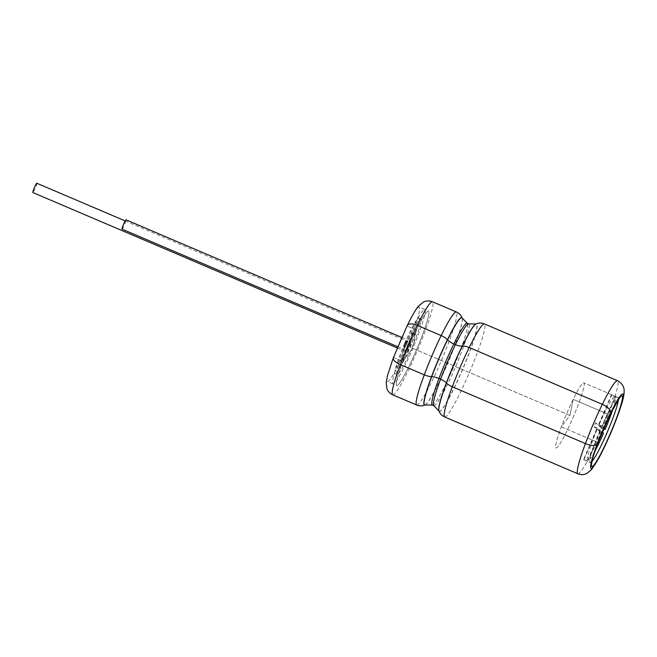 <?xml version="1.0" encoding="UTF-8"?>
<svg xmlns="http://www.w3.org/2000/svg" width="657" height="657" viewBox="0 0 657 657"><rect width="100%" height="100%" fill="white"/><g stroke="black" fill="none" stroke-linecap="round" stroke-linejoin="round"><path stroke-width="0.49" stroke-dasharray="3.29 2.46" d="M603.602 428.84L601.426 427.912A35.412 3.696 -66.9 0 1 600.629 429.777A35.412 3.696 -66.9 0 1 599.825 431.624L603.528 433.209M572.863 417.934A35.412 3.696 113.1 0 0 583.818 382.826A35.412 3.696 113.1 0 0 566.991 412.859A35.412 3.696 113.1 0 0 556.036 447.967A35.412 3.696 113.1 0 0 572.863 417.934A35.412 3.696 113.1 0 0 583.818 382.826A35.412 3.696 113.1 0 0 573.183 399.357A35.412 3.696 113.1 0 0 561.349 426.828A35.412 3.696 113.1 0 0 556.036 447.967A35.412 3.696 113.1 0 0 572.863 417.934M593.961 426.565L596.72 428.947L600.424 430.532L597.656 428.142L593.961 426.565A35.412 3.696 -66.9 0 1 594.749 424.701A35.412 3.696 -66.9 0 1 595.554 422.845L599.258 424.43A35.412 3.696 113.1 0 1 615.198 396.22L611.495 394.643A35.412 3.696 -66.9 0 1 611.585 394.668A35.412 3.696 -66.9 0 1 611.831 394.931L615.535 396.508A35.412 3.696 113.1 0 1 612.94 408.95M600.424 430.532L587.251 461.124A35.412 3.696 113.1 0 1 597.656 428.142M615.198 396.22L602.026 426.812L599.258 424.43M603.808 428.356L602.362 427.107L615.535 396.508M596.72 428.947L583.547 459.539A35.412 3.696 -66.9 0 0 583.802 459.81A35.412 3.696 -66.9 0 0 583.884 459.834L587.588 461.411A35.412 3.696 113.1 0 0 595.045 450.907M583.547 459.539L587.251 461.124M587.588 461.411L600.761 430.82L602.223 432.084M583.884 459.834L597.057 429.243L599.825 431.624M601.426 427.912L598.658 425.522L611.831 394.931M611.495 394.643L598.322 425.235L595.554 422.845M598.322 425.235L602.026 426.812M598.658 425.522L602.362 427.107M597.057 429.243L600.761 430.82M407.718 345.697A14.167 1.478 113.1 0 0 403.341 359.732A14.167 1.478 113.1 0 0 410.067 347.725A14.167 1.478 113.1 0 0 414.452 333.682A14.167 1.478 113.1 0 0 407.718 345.697M408.219 346.929A14.167 1.478 -66.9 0 1 401.484 358.944A14.167 1.478 -66.9 0 1 405.87 344.9A14.167 1.478 -66.9 0 1 412.604 332.894A14.167 1.478 -66.9 0 1 408.219 346.929M404.523 343.742A30.353 3.17 -66.9 0 1 418.952 318.004A30.353 3.17 -66.9 0 1 409.566 348.095A30.353 3.17 -66.9 0 1 395.136 373.833A30.353 3.17 -66.9 0 1 404.523 343.742M406.379 344.531A30.353 3.17 -66.9 0 1 420.8 318.793A30.353 3.17 -66.9 0 1 411.413 348.883A30.353 3.17 -66.9 0 1 396.984 374.621A30.353 3.17 -66.9 0 1 406.379 344.531M405.541 343.808A40.463 4.229 -66.9 0 1 424.775 309.488A40.463 4.229 -66.9 0 1 412.251 349.606A40.463 4.229 -66.9 0 1 393.017 383.926A40.463 4.229 -66.9 0 1 405.541 343.808M618.434 399.497A35.412 3.696 113.1 0 0 618.065 397.428A35.412 3.696 113.1 0 0 607.421 413.967A35.412 3.696 113.1 0 0 601.229 427.461A35.412 3.696 113.1 0 0 595.587 441.438L561.349 426.828L569.923 415.396L412.596 348.284L402.79 361.358L393.543 357.408A40.463 4.229 -66.9 0 1 399.982 341.443A40.463 4.229 -66.9 0 1 407.061 326.012A40.463 4.229 -66.9 0 1 419.223 307.115A40.463 4.229 -66.9 0 1 406.699 347.241A40.463 4.229 -66.9 0 1 387.466 381.561A40.463 4.229 -66.9 0 1 393.543 357.408L402.79 361.358L412.596 348.284L416.316 329.962A40.463 4.229 -66.9 0 1 428.471 311.065A40.463 4.229 -66.9 0 1 416.489 349.943A40.463 4.229 -66.9 0 1 396.721 385.511A40.463 4.229 -66.9 0 1 402.79 361.358A40.463 4.229 -66.9 0 1 409.237 345.385A40.463 4.229 -66.9 0 1 428.471 311.065A40.463 4.229 -66.9 0 1 415.955 351.183A40.463 4.229 -66.9 0 1 396.721 385.511A40.463 4.229 -66.9 0 1 409.237 345.385A40.463 4.229 -66.9 0 1 416.316 329.962L407.061 326.012A10.118 4.55 26.1 0 1 407.233 325.502M122.038 229.121A5.059 0.526 113.1 0 0 124.444 224.825A5.059 0.526 113.1 0 0 126.013 219.808M404.95 344.104A5.059 0.526 -66.9 0 1 407.348 339.817A5.059 0.526 -66.9 0 1 405.788 344.835A5.059 0.526 -66.9 0 1 403.382 349.122A5.059 0.526 -66.9 0 1 404.95 344.104M36.817 183.237A5.059 0.526 -66.9 0 1 35.256 188.247A5.059 0.526 -66.9 0 1 32.85 192.542M408.301 347.003A5.059 0.526 -66.9 0 1 410.707 342.716A5.059 0.526 -66.9 0 1 409.147 347.734A5.059 0.526 -66.9 0 1 406.74 352.021A5.059 0.526 -66.9 0 1 408.301 347.003M583.802 459.81L590.273 462.569A35.412 3.696 113.1 0 1 595.587 441.438A3.039 1.183 -159.4 0 1 597.698 443.483A3.039 1.183 -159.4 0 0 595.587 441.438L561.349 426.828L569.923 415.396L573.183 399.357L607.421 413.967A3.039 1.363 -153.9 0 0 610.427 413.926A3.039 1.363 -153.9 0 1 607.421 413.967L573.183 399.357L569.923 415.396L412.596 348.284L416.316 329.962L407.061 326.012M577.848 473.763A50.581 5.281 113.1 0 0 601.886 430.861A50.581 5.281 113.1 0 0 617.539 380.707M444.707 416.973A50.581 5.281 113.1 0 0 468.753 374.071A50.581 5.281 113.1 0 0 484.398 323.917M438.95 411.011A47.624 4.977 113.1 0 0 461.961 371.065A47.624 4.977 113.1 0 0 476.111 323.893M438.876 410.822A47.476 4.96 113.1 0 0 461.822 371A47.476 4.96 113.1 0 0 475.923 323.967M433.875 405.755A44.512 4.648 113.1 0 0 455.03 368.002A44.512 4.648 113.1 0 0 468.802 323.868M432.281 405.073A44.512 4.648 113.1 0 0 453.437 367.32A44.512 4.648 113.1 0 0 467.209 323.187M425.161 404.975A47.476 4.96 113.1 0 0 447.146 364.742A47.476 4.96 113.1 0 0 462.208 318.119M416.686 405.024A50.581 5.281 113.1 0 0 440.724 362.114A50.581 5.281 113.1 0 0 456.377 311.968M424.972 405.049A47.624 4.977 113.1 0 0 447.023 364.692A47.624 4.977 113.1 0 0 462.134 317.931M392.755 394.816A50.581 5.281 113.1 0 0 416.793 351.914A50.581 5.281 113.1 0 0 432.446 301.76M591.686 464.154L590.273 462.569A35.412 3.696 113.1 0 0 592.023 461.403M611.585 394.668L583.818 382.826L618.065 397.428L620.175 397.354M401.484 358.944L403.341 359.732M418.952 318.004L420.8 318.793M424.775 309.488L419.223 307.115M393.017 383.926L387.466 381.561M395.136 373.833L396.984 374.621M412.604 332.894L414.452 333.682M401.69 337.402L407.348 339.817M397.707 346.699L403.382 349.122M125.15 220.908L410.707 342.716M397.189 347.947L406.74 352.021"/><path stroke-width="0.99" d="M603.602 428.84L605.122 429.489A35.412 3.696 113.1 0 0 612.94 408.95M605.122 429.489L603.808 428.356M595.045 450.907A35.412 3.696 113.1 0 0 603.528 433.209L602.223 432.084M401.69 337.402L126.013 219.808A5.059 0.526 113.1 0 0 123.606 224.103A5.059 0.526 113.1 0 0 122.038 229.121L397.707 346.699M397.189 347.947L32.85 192.542A5.059 0.526 -66.9 0 1 34.419 187.524A5.059 0.526 -66.9 0 1 36.817 183.237L125.15 220.908M591.53 463.719L591.743 463.095C592.179 459.596 594.166 453.059 597.698 443.483A3.039 1.183 -159.4 0 1 597.632 443.606A38.443 4.016 -66.9 0 1 603.758 428.43A38.443 4.016 -66.9 0 1 610.476 413.779A38.443 4.016 -66.9 0 1 620.849 405.213A38.443 4.016 -66.9 0 1 596.999 460.573A38.443 4.016 -66.9 0 1 597.632 443.606L597.139 444.255L597.632 443.606A3.039 1.183 -159.4 0 0 597.698 443.483L610.427 413.926A3.039 1.363 -153.9 0 0 610.476 413.779L610.665 412.859L610.476 413.779A3.039 1.363 -153.9 0 1 610.427 413.926L619.756 397.542M393.543 357.408A10.118 3.942 20.6 0 0 393.321 357.81A10.118 3.942 20.6 0 0 400.343 364.627L424.274 374.835A10.118 3.942 20.6 0 0 431.534 376.666L431.698 376.675A10.118 3.942 -159.4 0 1 438.966 378.514L440.551 379.188A10.118 3.942 -159.4 0 1 446.374 382.941L446.473 383.039A10.118 3.942 20.6 0 0 452.303 386.792L585.436 443.574A10.118 3.942 20.6 0 0 597.139 444.255A40.463 4.229 113.1 0 0 592.056 468.08A40.463 4.229 113.1 0 0 610.304 434.08A40.463 4.229 113.1 0 0 623.288 395.547A40.463 4.229 113.1 0 0 610.665 412.859A40.463 4.229 113.1 0 0 597.139 444.255A10.118 3.942 20.6 0 1 585.436 443.574A50.581 5.281 113.1 0 0 577.848 473.763C580.788 474.954 583.72 474.888 586.635 473.574L591.505 469.698L599.241 457.469L610.337 434.137L618.804 412.686C623.107 400.056 624.117 395.728 624.15 391.129C624.273 389.757 623.936 384.033 617.539 380.707A50.581 5.281 113.1 0 0 602.338 404.326A10.118 4.55 26.1 0 1 610.665 412.859A10.118 4.55 26.1 0 0 602.338 404.326A50.581 5.281 113.1 0 0 585.436 443.574L452.303 386.792A50.581 5.281 113.1 0 0 444.707 416.973L577.848 473.763M407.061 326.012A10.118 4.55 26.1 0 1 407.233 325.502A10.118 4.55 26.1 0 1 417.244 325.379L441.176 335.587A10.118 4.55 26.1 0 1 447.45 339.718L447.565 339.841A10.118 4.55 -153.9 0 0 453.839 343.972L455.424 344.654A10.118 4.55 -153.9 0 0 462.241 346.099L462.388 346.091A10.118 4.55 26.1 0 1 469.205 347.545L602.338 404.326L469.205 347.545A50.581 5.281 113.1 0 0 452.303 386.792A10.118 3.942 20.6 0 1 446.473 383.039A47.624 4.977 113.1 0 0 438.95 411.011C440.083 413.779 441.997 415.766 444.707 416.973M407.233 325.502C413.475 312.954 416.71 308.174 418.731 305.891L423.65 301.949C426.565 300.635 429.497 300.569 432.446 301.76A50.581 5.281 113.1 0 0 417.244 325.379A10.118 4.55 26.1 0 0 407.233 325.502L393.321 357.81A10.118 3.942 20.6 0 0 400.343 364.627L424.274 374.835A10.118 3.942 20.6 0 0 431.534 376.666L431.698 376.675A10.118 3.942 -159.4 0 1 438.966 378.514L440.551 379.188A10.118 3.942 -159.4 0 1 446.374 382.941L446.473 383.039A47.624 4.977 113.1 0 1 462.388 346.091A10.118 4.55 26.1 0 1 469.205 347.545A50.581 5.281 113.1 0 1 484.398 323.917L617.539 380.707M432.446 301.76L456.377 311.968A50.581 5.281 113.1 0 0 441.176 335.587A50.581 5.281 113.1 0 0 424.274 374.835A50.581 5.281 113.1 0 0 416.686 405.024L392.755 394.816A50.581 5.281 113.1 0 1 400.343 364.627A50.581 5.281 113.1 0 1 417.244 325.379L441.176 335.587A10.118 4.55 26.1 0 1 447.45 339.718L447.565 339.841A10.118 4.55 -153.9 0 0 453.839 343.972L455.424 344.654A10.118 4.55 -153.9 0 0 462.241 346.099L462.388 346.091A47.624 4.977 113.1 0 1 476.111 323.893C478.887 322.792 481.655 322.801 484.398 323.917M432.281 405.073A44.512 4.648 113.1 0 1 438.966 378.514A44.512 4.648 113.1 0 1 453.839 343.972A44.512 4.648 113.1 0 1 467.209 323.187L462.208 318.119A47.476 4.96 113.1 0 0 447.565 339.841A47.476 4.96 113.1 0 0 439.262 357.942A47.476 4.96 113.1 0 0 431.698 376.675A47.476 4.96 113.1 0 0 425.161 404.975L432.281 405.073L433.875 405.755L438.95 411.011M462.208 318.119L462.134 317.931A47.624 4.977 113.1 0 0 447.45 339.718A47.624 4.977 113.1 0 0 439.122 357.876A47.624 4.977 113.1 0 0 431.534 376.666A47.624 4.977 113.1 0 0 424.972 405.049C422.196 406.149 419.429 406.141 416.686 405.024M467.209 323.187L468.802 323.868L475.923 323.967A47.476 4.96 113.1 0 0 462.241 346.099A47.476 4.96 113.1 0 0 446.374 382.941A47.476 4.96 113.1 0 0 438.876 410.822M468.802 323.868A44.512 4.648 113.1 0 0 455.424 344.654A44.512 4.648 113.1 0 0 440.551 379.188A44.512 4.648 113.1 0 0 433.875 405.755M592.023 461.403A35.412 3.696 113.1 0 0 607.109 432.536A35.412 3.696 113.1 0 0 618.434 399.497M392.755 394.816C389.856 393.51 387.876 391.35 386.801 388.336L386.234 382.144L387.54 375.393L393.321 357.81M456.377 311.968C459.087 313.175 461 315.163 462.134 317.931"/></g></svg>
